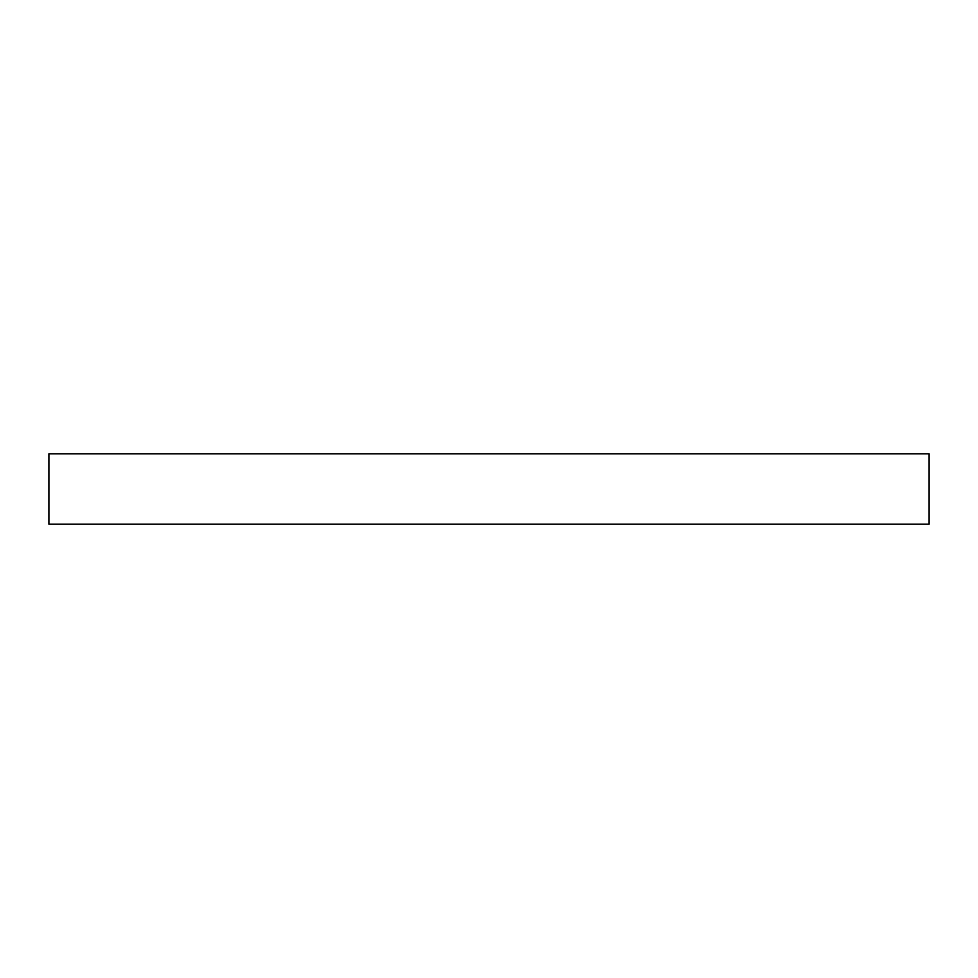 <?xml version="1.0" encoding="UTF-8"?>
<svg xmlns="http://www.w3.org/2000/svg" width="978" height="978" viewBox="0 0 978 978"><rect width="100%" height="100%" fill="white"/><g stroke="black" fill="none" stroke-linecap="round" stroke-linejoin="round"><path stroke-width="1.47" d="M929.1 524.208L48.9 524.208L48.9 453.792L929.1 453.792L929.1 524.208"/></g></svg>
